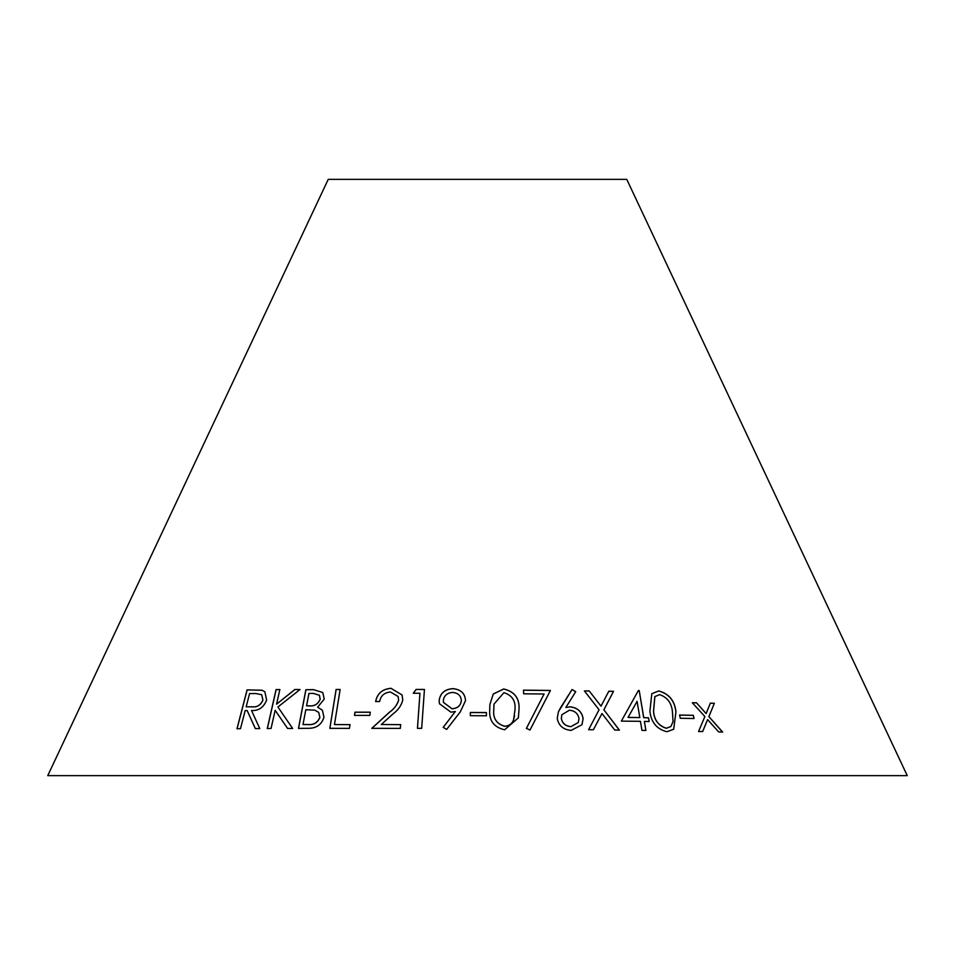 <?xml version="1.0" encoding="UTF-8"?>
<svg xmlns="http://www.w3.org/2000/svg" width="955" height="955" viewBox="0 0 955 955"><rect width="100%" height="100%" fill="white"/><g stroke="black" fill="none" stroke-linecap="round" stroke-linejoin="round"><path stroke-width="1.43" d="M907.25 775.639L47.75 775.639L328.233 179.361L626.766 179.361L907.25 775.639M340.135 689.45L336.1 689.474L329.833 728.331L349.435 728.367L350.043 724.618L334.477 724.559L340.135 689.45M324.223 699.108L322.79 692.518L313.491 689.641L305.863 689.725L298.473 728.39L309.122 728.295C316.69 728.128 321.632 724.451 323.96 717.253L322.384 710.186L317.633 707.201L324.223 699.108M255.295 728.558L259.772 728.593L251.523 710.508C258.662 710.938 263.699 707.452 266.624 700.039L264.869 691.754L261.945 690.214L247.07 689.88L236.983 728.737L240.481 728.665L245.172 710.604L247.178 710.568L255.295 728.558M292.648 728.474L277.905 706.998L300.025 689.522L294.868 689.474L276.556 704.157L279.863 689.546L276.067 689.606L267.269 728.534L271.053 728.474L275.159 710.329L287.586 728.426L292.648 728.474M354.508 715.39L369.848 715.39L370.277 712.179L354.95 712.179L354.508 715.39M400.312 728.379L400.718 724.618L381.272 724.499L392.851 714.042C398.08 710.222 401.387 705.554 402.759 700.063L402.103 695.001L391.013 688.292C382.346 689.056 377.213 693.473 375.637 701.555L379.648 701.519C380.711 695.777 384.292 692.602 390.392 691.993L398.068 696.458L398.641 700.087C397.185 704.862 394.14 708.885 389.497 712.167L371.77 728.343L400.312 728.379M424.45 689.45L416.082 689.438L413.276 693.258L419.949 693.246L417.454 728.331L421.68 728.343L424.45 689.45M450.915 712.167L455.308 711.499L443.192 727.376L446.642 729.429L460.262 711.941L465.515 700.66C465.061 693.402 460.859 689.391 452.885 688.639C444.708 689.271 440.112 693.258 439.133 700.636L439.443 703.74L450.915 712.167M644.386 721.395L649.149 721.538L648.517 717.802L643.754 717.671L639.193 690.513L638.394 690.501L621.347 721.121L640.435 721.312L641.951 730.372L645.902 730.456L644.386 721.395L645.855 730.515M614.686 729.99L619.413 730.121L603.906 709.84L613.504 691.325L608.824 691.193L601.005 706.151L589.223 690.931L584.412 690.931L599.072 709.78L588.59 729.716L593.401 729.716L601.984 713.528L614.686 729.99M680.306 718.255L694.046 718.518L693.318 715.307L679.59 715.044L680.306 718.255M666.936 731.745L673.693 729.238L675.961 711.69C674.636 700.54 668.882 693.628 658.699 690.954L651.811 693.676L649.901 711.236C651.083 722.314 656.765 729.154 666.936 731.745M570.087 706.807L565.861 707.464L575.71 691.683L572.057 689.522L558.412 711.762L557.243 718.411C558.603 725.645 563.235 729.656 571.138 730.408L581.989 724.702L583.111 718.649C581.929 711.63 577.596 707.691 570.087 706.807L565.861 707.464M550.438 690.453L523.471 690.143L523.686 693.819L544.099 693.987L526.396 728.379L529.989 730.026L550.438 690.453M504.634 729.775L518.374 717.826L519.007 709.601C519.771 698.439 514.673 691.563 503.679 688.973L493.269 693.987L489.867 704.563L489.748 709.386C488.793 720.464 493.759 727.256 504.634 729.775M470.349 715.689L486.405 715.773L486.429 712.561L470.361 712.478L470.349 715.689M718.626 731.912L722.66 732.067L708.897 716.632L714.376 703.274L710.377 703.119L706.115 713.576L696.458 702.785L692.339 702.749L704.862 716.548L698.559 731.518L702.665 731.554L707.619 719.604L718.626 731.912M702.593 731.614L707.619 719.604M722.589 732.127L708.897 716.632M708.825 716.704L714.376 703.274M714.292 703.334L710.305 703.178M696.458 702.785L706.115 713.576M696.386 702.844L692.279 702.808M486.405 715.832L486.417 712.621L470.373 712.537L470.349 715.749M518.374 717.85L519.007 709.601M518.995 709.661C519.759 698.499 514.661 691.623 503.679 689.033L503.679 688.973M503.679 689.033L493.269 694.034L489.867 704.587M514.554 715.773L513.623 719.616C512.298 723.699 509.313 725.931 504.694 726.325C496.409 723.818 492.78 718.208 493.807 709.505L493.962 704.133L503.93 692.673C512.119 695.264 515.807 700.898 514.996 709.601L513.635 719.557C512.298 723.639 509.325 725.872 504.706 726.254C496.409 723.759 492.78 718.148 493.819 709.446L493.962 704.169M550.414 690.513L523.459 690.202M526.384 728.438L544.099 693.987M581.977 724.738L583.075 718.709C581.893 711.69 577.56 707.751 570.063 706.867M575.674 691.742L572.057 689.522M572.033 689.582L560.967 707.046M560.931 707.106L558.389 711.785M578.276 722.541L570.923 726.671C565.503 726.146 562.304 723.389 561.313 718.411L561.874 714.722L569.407 710.21C574.838 710.759 578.026 713.552 578.993 718.578L578.276 722.541L570.947 726.612C565.527 726.087 562.328 723.329 561.337 718.351L561.874 714.722M673.657 729.274L675.961 711.69M675.889 711.75C674.576 700.6 668.822 693.688 658.64 691.014L658.699 690.954M658.64 691.014L651.788 693.7M670.876 726.528L666.303 728.295C658.437 725.728 654.175 720.094 653.518 711.391L654.82 696.613L659.571 694.643C667.306 697.293 671.592 702.976 672.439 711.666L673.048 721.598L670.876 726.528L666.363 728.235C658.496 725.657 654.235 720.022 653.578 711.332L654.879 696.553M693.975 718.578L693.318 715.307M693.246 715.367L679.518 715.104M593.365 729.775L601.984 713.528M619.365 730.181L603.906 709.84M603.858 709.899L613.504 691.325M613.456 691.384L608.789 691.253M589.223 690.931L601.005 706.151M589.187 690.99L584.376 690.99M649.09 721.598L648.517 717.802M648.469 717.862L643.754 717.671M643.706 717.73L639.193 690.513M639.146 690.572L638.346 690.561M639.814 717.575L628.044 717.468L637.081 701.34L639.814 717.575L628.092 717.408L637.081 701.34M465.515 700.719C465.073 693.461 460.859 689.45 452.897 688.698C444.708 689.331 440.124 693.33 439.145 700.695L439.443 703.763M443.204 727.435L455.308 711.499M461.349 700.672L461.349 700.731C460.644 705.709 457.541 708.395 452.025 708.813L443.55 702.522L443.311 700.6C444.003 695.622 447.083 692.9 452.575 692.435C458.066 692.936 460.99 695.682 461.349 700.672C460.644 705.638 457.529 708.335 452.013 708.753L443.538 702.462M424.474 689.51L416.082 689.438M416.105 689.498L413.288 693.318M417.478 728.39L419.949 693.246M400.742 724.678L381.272 724.499M402.115 695.025L391.013 688.292M391.037 688.352C382.37 689.116 377.249 693.533 375.673 701.615M398.068 696.458L398.641 700.087M398.665 700.146C397.208 704.921 394.164 708.944 389.533 712.227L371.805 728.402M370.313 712.239L354.985 712.239L354.556 715.45M300.073 689.582L294.868 689.474M294.928 689.546L276.556 704.157M279.922 689.606L276.067 689.606M276.138 689.665L267.34 728.593M287.646 728.486L275.159 710.329M247.178 710.568L255.367 728.617M264.905 691.79L261.945 690.214M262.004 690.274L247.07 689.88M247.142 689.94L237.055 728.808M261.682 694.727L262.935 700.087C260.727 705.16 257.17 707.416 252.287 706.843L246.151 706.819L249.577 693.605L255.797 693.521L261.682 694.727L262.876 700.027C260.655 705.1 257.098 707.357 252.216 706.784L246.151 706.819M322.408 710.222L317.633 707.201M322.814 692.554L313.491 689.641M313.538 689.701L305.863 689.725M305.922 689.785L298.533 728.45M319.436 695.3L320.2 699.144C318.087 704.241 314.302 706.485 308.823 705.876L306.567 705.829L308.919 693.449L313.395 693.414L319.376 695.24L320.152 699.084C318.039 704.181 314.243 706.425 308.775 705.817L306.567 705.829M318.695 712.394L319.901 717.348C317.705 722.732 313.682 725.143 307.832 724.57L302.986 724.559L305.815 709.732L314.816 710.15L318.695 712.394L319.853 717.289C317.645 722.672 313.622 725.084 307.785 724.511L302.986 724.559M350.079 724.678L334.477 724.559M340.171 689.51L336.1 689.474M336.148 689.534L329.869 728.39"/></g></svg>
